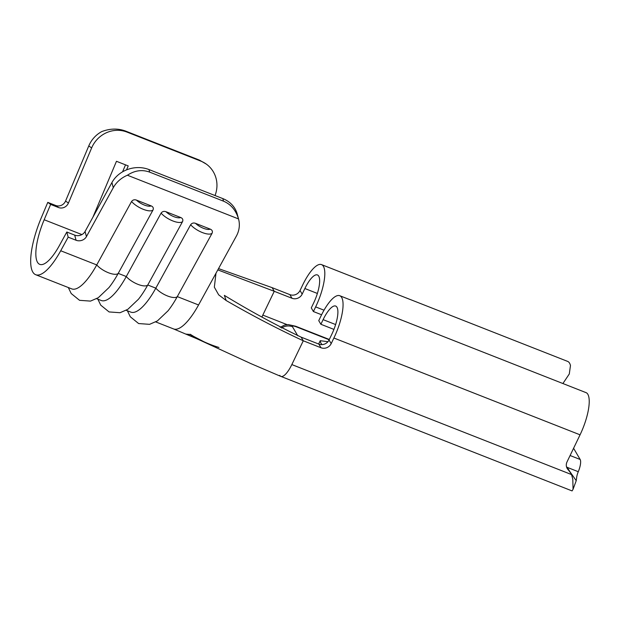 <?xml version="1.0" encoding="UTF-8"?>
<svg xmlns="http://www.w3.org/2000/svg" width="620" height="620" viewBox="0 0 620 620"><rect width="100%" height="100%" fill="white"/><g stroke="black" fill="none" stroke-linecap="round" stroke-linejoin="round"><path stroke-width="0.93" d="M161.099 213.11C162.347 211.474 163.967 211.009 165.966 211.715L180.707 217.512C182.629 218.341 183.257 219.689 182.582 221.557A13.338 4.89 -151.2 0 1 172.802 220.929A13.338 4.89 -151.2 0 1 161.099 213.11L126.279 276.543A51.142 15.702 -68.5 0 1 101.285 300.506L96.658 298.693M190.642 224.727C191.882 223.092 193.51 222.626 195.509 223.332L210.242 229.129C212.172 229.958 212.792 231.306 212.125 233.174A13.338 4.89 -151.2 0 1 202.337 232.547A13.338 4.89 -151.2 0 1 190.642 224.727L155.822 288.161A51.142 15.702 -68.5 0 1 130.828 312.124L126.201 310.302M131.564 201.492C132.804 199.857 134.431 199.392 136.431 200.097L151.164 205.894C153.094 206.724 153.714 208.072 153.047 209.94A13.338 4.89 -151.2 0 1 143.259 209.312A13.338 4.89 -151.2 0 1 131.564 201.492L96.743 264.926A51.142 15.702 -68.5 0 1 71.749 288.889L35.72 274.722A51.142 15.702 -68.5 0 0 60.714 250.759L68.177 237.15L66.813 232.019L59.349 245.621A40.021 12.284 111.5 0 1 39.789 264.376A40.021 12.284 111.5 0 1 44.175 219.751L50.631 204.422L47.779 202.376L41.323 217.697A51.142 15.702 -68.5 0 0 35.72 274.722M88.784 145.901L65.565 201.027L68.409 203.081L91.628 147.955L88.784 145.901A27.791 26.373 -54.3 0 1 101.796 131.564C110.12 128.441 118.048 128.278 125.581 131.068L199.431 160.107L206.328 164.114A27.791 26.373 125.7 0 0 200.857 161.13L199.431 160.107M111.925 182.551L85.072 231.477L86.436 236.615L113.29 187.69L111.925 182.551A27.791 24.413 -14.9 0 1 148.986 169.562L222.836 198.609A27.791 24.413 -14.9 0 1 237.251 214.14L238.615 219.271A27.791 24.413 165.1 0 0 238.522 218.922C235.894 210.203 230.896 204.29 223.518 201.174L222.836 198.609M573.585 448.26L580.157 459.474L570.09 455.514M318.634 344.022A27.791 6.2 -154.3 0 1 318.672 343.937L320.238 340.698L320.749 342.891L321.981 344.627M190.193 334.265C199.144 339.946 208.738 344.348 218.969 347.464M127.394 310.775L130.285 316.766L138.632 323.555L149.575 324.338L157.371 320.935L168.012 310.837A51.142 15.702 -68.5 0 0 177.305 296.608L198.563 304.963A51.142 15.702 111.5 0 1 173.569 328.933L197.424 338.993L250.968 363.646L280.767 376.379M218.527 268.599L272.126 287.657L289.85 294.632A7.781 7.2 149.6 0 0 300.034 290.501L302.731 284.89A33.627 10.323 111.5 0 1 321.501 264.601A33.627 10.323 111.5 0 1 315.642 306.9L313.41 311.542L321.586 314.759M279.783 375.379A19.608 6.022 -68.5 0 0 280.775 376.356A19.608 6.022 -68.5 0 0 280.891 376.41A19.608 6.022 -68.5 0 0 291.834 364.576L303.281 340.783L321.005 347.758L318.874 344.115A7.781 7.2 149.6 0 0 329.057 339.993L331.762 334.374A22.514 6.913 111.5 0 0 335.676 306.055A22.514 6.913 111.5 0 0 323.113 319.641L320.881 324.276L333.917 329.406M301.149 337.148C275.505 324.88 249.906 310.953 224.363 295.376L226.145 300.514C251.906 315.417 277.621 328.84 303.281 340.783L301.149 337.148L318.874 344.115M226.145 300.514L218.674 294.841L214.334 287.169L215.993 273.219L236.367 236.096A27.791 24.413 165.1 0 0 238.615 219.271M148.986 169.562L149.668 172.135C142.158 169.392 134.742 170.423 127.41 175.227L238.522 218.922M127.41 175.227A27.791 24.413 165.1 0 0 113.29 187.69M86.436 236.615A7.781 6.836 -14.9 0 1 76.059 240.25L68.177 237.15M68.316 287.541L71.207 293.539L79.554 300.32L90.497 301.103L98.293 297.701L108.934 287.603A51.142 15.702 -68.5 0 0 118.226 273.374L153.047 209.94M97.859 299.158L100.742 305.149L109.089 311.938L120.04 312.72L127.836 309.318L138.469 299.22A51.142 15.702 -68.5 0 0 147.762 284.991L182.582 221.557M60.714 250.759L96.743 264.926A13.338 4.89 -151.2 0 0 108.438 272.746A13.338 4.89 -151.2 0 0 118.226 273.374L126.279 276.543A13.338 4.89 -151.2 0 0 137.981 284.363A13.338 4.89 -151.2 0 0 147.762 284.991L155.822 288.161A13.338 4.89 -151.2 0 0 167.516 295.972A13.338 4.89 -151.2 0 0 177.305 296.608L212.125 233.174M76.059 240.25L74.695 235.12L66.813 232.019M74.695 235.12A7.781 6.836 165.1 0 0 85.072 231.477M149.668 172.135L223.518 201.174M215.039 195.54A27.791 26.373 125.7 0 0 206.328 164.114M125.581 131.068L127.007 132.091L200.857 161.13M127.007 132.091A27.791 26.373 125.7 0 0 91.628 147.955M68.409 203.081A7.781 7.386 -54.3 0 1 58.505 207.522L50.631 204.422M92.938 217.139L116.467 161.293L128.224 165.912L126.55 169.88M58.505 207.522L55.66 205.468L47.779 202.376M55.66 205.468A7.781 7.386 125.7 0 0 65.565 201.027M122.574 171.825L125.511 164.85M261.958 317.053A8.486 2.604 111.5 0 1 262.81 315.092L274.257 291.299L217.814 269.894M320.881 324.276L318.75 320.641L320.982 315.999A33.627 10.323 111.5 0 1 339.745 295.709A33.627 10.323 111.5 0 1 333.893 338.016L331.188 343.627A7.781 7.2 -30.4 0 1 321.005 347.758M313.41 311.542L311.279 307.9L313.511 303.265A22.514 6.913 111.5 0 0 317.432 274.947A22.514 6.913 111.5 0 0 304.87 288.525L302.165 294.144A7.781 7.2 -30.4 0 1 291.981 298.267L289.85 294.632M280.891 376.41L572.074 490.916L573.066 489.265L572.795 479.175L571.555 474.579A35.572 32.914 149.6 0 0 571.376 474.277A35.572 32.914 149.6 0 0 567.966 469.549A7.781 7.2 -30.4 0 1 567.215 468.518A7.781 7.2 -30.4 0 1 567.037 461.869L580.057 434.821A33.627 10.323 -68.5 0 0 586.474 392.809L339.745 295.709M571.376 474.277L569.245 470.634A35.572 32.914 149.6 0 0 566.479 466.674M272.126 287.657L274.257 291.299L291.981 298.267M566.943 467.255L578.282 471.712A11.671 3.581 -68.5 0 0 580.157 459.474M562.937 383.486L569.3 373.961L570.47 365.521A33.627 10.323 -68.5 0 0 567.657 361.406L321.501 264.601M578.282 471.712A8.486 2.604 -68.5 0 0 576.569 478.601L576.143 480.57L569.431 470.944M190.588 334.808L206.282 342.969L193.665 337.334L195.517 337.691L193.115 336.443L190.821 336.087L186.24 334.126L190.72 334.544M193.107 337.017L193.324 336.551M327.941 341.697L320.238 340.698M165.966 211.715A10.005 3.666 28.8 0 0 173.887 216.667A10.005 3.666 28.8 0 0 180.707 217.512M195.509 223.332A10.005 3.666 28.8 0 0 203.422 228.284A10.005 3.666 28.8 0 0 210.242 229.129M136.431 200.097A10.005 3.666 28.8 0 0 144.344 205.049A10.005 3.666 28.8 0 0 151.164 205.894M329.305 339.473L295.663 326.244A11.671 3.581 111.5 0 1 296.329 326.856L329.166 339.768M296.329 326.856A5.557 1.24 25.7 0 0 292.469 326.74L297.771 335.769M198.563 304.963L215.993 273.219M44.175 219.751L81.902 234.585M329.057 339.993L331.188 343.627M300.034 290.501L302.165 294.144M323.113 319.641L335.622 324.554M567.966 469.549L566.68 467.356M333.893 338.016L580.057 434.821M291.834 364.576L571.555 474.579M315.642 306.9L324.02 310.194M304.87 288.525L317.37 293.446M262.81 315.092L287.099 324.64M281.503 328.034A11.671 10.803 -30.4 0 1 292.469 326.74M155.736 321.92L173.569 328.933M576.306 480.469L573.066 489.265M295.663 326.244L288.269 324.601L284.588 325.082L280.194 327.337"/></g></svg>
